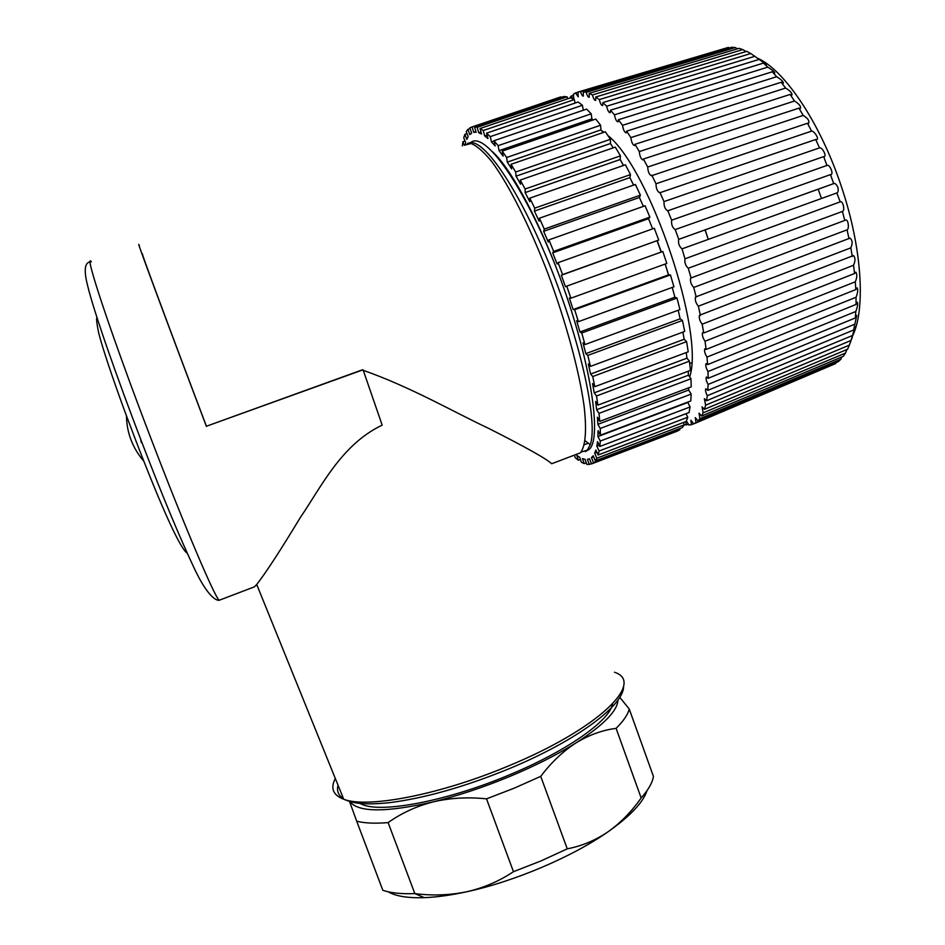 <?xml version="1.0" encoding="UTF-8"?>
<svg xmlns="http://www.w3.org/2000/svg" width="945" height="945" viewBox="0 0 945 945"><rect width="100%" height="100%" fill="white"/><g stroke="black" fill="none" stroke-linecap="round" stroke-linejoin="round"><path stroke-width="1.42" d="M581.447 451.568L582.12 451.698M585.38 451.592L588.77 449.655C603.099 439.602 590.093 356.041 557.172 270.081C524.44 186.059 484.159 129.394 470.409 142.849M467.48 143.463L468.803 143.038C485.139 136.293 527.971 203.636 559.18 290.044C585.215 360.707 597.157 426.053 590.271 444.599L587.282 450.163L581.069 452.1M492.239 151.531C509.213 166.45 535.402 213.464 557.172 270.081M142.754 254.701C137.545 242.522 168.647 326.509 206.423 426.242L362.089 369.932C410.083 386.588 453.34 411.855 488.589 428.357C525.609 447.091 546.623 458.88 551.656 463.735L580.36 452.856C585.475 446.489 586.916 430.483 584.057 405.818C579.238 371.066 566.043 322.115 548.124 274.003C529.838 226.245 508.906 184.783 491.932 161.831C483.828 151.885 476.859 145.778 471.047 143.51L464.219 145.258M574.867 454.947L580.36 452.856M362.089 369.932L363.081 369.802L382.182 425.155C341.157 444.528 320.768 487.821 300.439 517.34C280.393 550.474 265.828 572.847 256.733 584.459L254.583 586.739M363.081 369.802L206.423 426.242M139.34 245.665L139.293 245.582C134.06 233.356 164.524 315.736 203.435 418.529L206.435 426.467M140.817 440.949L141.514 442.792M591.487 457.628L593.543 462.684L591.487 463.924L589.574 458.821L587.388 459.376L589.302 464.456L586.798 464.349L585.049 459.329L582.474 458.608L584.211 463.617L581.329 462.211L579.781 457.345L576.852 455.407L578.399 460.274L575.186 457.652L574.454 455.1M594.677 453.246L596.85 458.207L595.291 460.829L593.212 455.738L591.476 457.604L593.637 456.778M597.901 424.34L600.252 428.475L600.418 435.22L598.067 430.696L597.937 436.543L600.276 441.055L599.839 446.465L597.547 441.658L596.838 446.194L599.13 450.989L598.102 455.017L595.905 450.021L594.665 453.222L596.933 452.36M590.601 374.078L592.739 376.535L594.807 386.694L592.539 383.599L594.216 392.86L596.484 395.979L597.913 405.121L595.586 401.471L596.661 409.705L598.988 413.378L599.791 421.375L597.429 417.241L597.89 424.329L688.645 390.049L688.704 387.816M579.97 332.002L581.754 332.994L584.967 344.571L582.994 342.846L585.817 353.643L587.802 355.414L590.471 366.377L588.322 363.931L590.59 374.066L684.18 339.279L682.881 332.12M520.601 184.18L520.27 180.058L525.113 189.012L525.136 192.591L529.814 201.71L529.802 198.143L534.716 208.16L534.409 211.089L539.099 221.118L539.418 218.212L544.296 229.092L543.67 231.301L548.265 242.05L548.915 239.865L553.652 251.394L552.707 252.835L557.125 264.08L558.093 262.675L562.582 274.593L561.33 275.243L565.476 286.737L566.74 286.134L570.898 298.195L569.362 298.029L573.142 309.535L574.678 309.736L578.411 321.678L576.639 320.721L579.958 331.99L674.907 297.214L672.238 287.422M503.118 156.09L502.208 151.117L506.626 157.508L507.276 162.103L511.647 168.919L511.009 164.3L515.686 172.025L516.029 176.16L520.601 184.204M592.952 120.027L591.889 118.846L499.031 150.645L503.13 156.102M476.138 132.206L474.414 126.784L477.154 127.315L478.725 132.749L481.607 134.013L480.025 128.52L483.261 130.516L484.655 135.903L487.986 138.584L486.592 133.15L490.278 136.635L491.447 141.856L495.192 145.955L494.022 140.699L498.109 145.66L499.031 150.621M471.649 133.15L469.807 127.835L472.027 126.949L473.74 132.347L476.15 132.229M469.771 134.639L471.649 133.162M465.283 144.408L465.708 142.66L463.735 137.816L464.881 134.332L466.795 139.399L468.165 136.694L466.239 131.579L467.929 129.347L469.759 134.615M462.341 145.896L462.896 141.726L464.302 145.176M688.48 424.033L686.294 424.955L685.668 421.635M684.263 424.612L686.294 424.955M686.389 420.95L688.881 425.037L691.409 424.683L690.889 420.194L693.736 423.88L835.652 363.565L695.981 422.592L695.284 417.607L698.001 420.879L838.404 361.569L840.92 359.194L699.914 418.659L699.028 413.166L701.603 416.024L843.342 356.289L845.503 353.052L703.151 412.847L702.076 406.858L704.474 409.315L847.559 349.248L849.354 345.149L705.631 405.192L704.344 398.695L706.565 400.739L851.008 340.472L852.355 336.999L849.354 345.149M693.677 423.726L691.409 424.683M693.736 423.88L695.981 422.592M836.077 362.549L835.652 363.565M698.001 420.879L699.914 418.659M841.83 356.926L840.92 359.194M701.603 416.024L703.151 412.847M846.885 349.532L845.503 353.052M704.474 409.315L705.631 405.192M852.402 335.534L707.297 395.707C705.643 392.411 705.147 390.084 705.785 388.726L707.805 390.38L853.607 330.018L855.024 326.994L851.008 340.472M706.565 400.739L707.297 395.707M854.563 324.277L708.1 384.45C706.281 381.059 705.691 378.567 706.364 377.008L708.171 378.295L855.308 317.969L856.749 315.382L853.607 330.018M707.805 390.38L708.1 384.45M855.792 311.484L708.006 371.539C706.009 368.077 705.348 365.443 706.033 363.66L707.628 364.605L856.052 304.432L857.481 302.282C857.966 304.29 857.399 307.349 855.792 311.484L855.308 317.969M708.171 378.295L708.006 371.539M856.052 297.262L706.99 357.08C704.828 353.607 704.084 350.843 704.781 348.799L706.151 349.449L855.804 289.56L857.198 287.823C858.143 289.867 857.753 293.021 856.052 297.262L856.052 304.432M707.628 364.605L706.99 357.08M855.319 281.799L705.041 341.239C702.726 337.802 701.911 334.92 702.596 332.605L703.741 332.994L854.552 273.518L855.851 272.184C857.292 274.251 857.115 277.464 855.319 281.799L855.804 289.56M706.151 349.449L705.041 341.239M853.571 265.25L702.159 324.206C699.702 320.863 698.816 317.886 699.489 315.276L853.465 255.54C855.426 257.631 855.461 260.879 853.571 265.25L854.552 273.518M703.741 332.994L702.159 324.206M850.819 247.85L698.379 306.192C695.792 303.026 694.835 299.967 695.485 297.025L850.027 238.105C852.52 240.231 852.78 243.479 850.819 247.85L852.295 256.508M700.41 315.441L698.379 306.192M847.074 229.836L693.724 287.457C691.043 284.516 690.015 281.397 690.641 278.113L845.586 220.126C848.267 218.815 849.472 229.021 847.074 229.836L849.035 238.766M696.193 297.049L693.724 287.457M842.397 211.444L688.255 268.25C685.503 265.604 684.416 262.462 684.995 258.812L840.199 201.84C843.034 200.34 845.243 211.03 842.397 211.444L844.818 220.516M691.126 278.043L688.255 268.25M840.199 201.852L836.833 192.945L682.054 248.866C679.266 246.574 678.12 243.42 678.64 239.404L833.785 183.59M684.971 258.824L682.054 248.866M675.202 229.576C672.438 227.792 671.245 224.674 671.623 220.197L826.946 165.446C829.946 163.934 834.281 175.179 830.466 174.612L675.202 229.576L678.758 239.333L833.691 183.59C835.014 183.035 836.408 184.275 837.861 187.323C838.546 190.63 838.203 192.508 836.833 192.945M830.466 174.612L833.691 183.59M823.378 156.716L667.666 210.818C665.091 209.329 663.874 206.258 663.992 201.592L819.539 147.869C822.433 146.971 827.418 157.177 823.709 156.693L826.946 165.446M671.623 220.197L667.808 210.664M815.689 139.506L659.716 192.792C657.33 191.575 656.078 188.575 655.984 183.779L811.578 131.119C814.354 130.764 819.882 139.931 816.374 139.541L815.689 139.506L819.539 147.869M663.992 201.592L659.964 192.437M807.491 123.252L651.471 175.758C649.274 174.79 648.01 171.884 647.703 167.029L803.179 115.42C807.916 118.29 809.711 120.948 808.554 123.393L807.491 123.252L811.578 131.119M655.984 183.779L651.802 175.132M798.927 108.155L643.439 159.008L643.061 159.953C641.041 159.197 639.777 156.409 639.293 151.578L794.485 101.009C799.163 103.867 801.124 106.36 800.368 108.486L798.927 108.155L803.179 115.42M647.703 167.029L643.439 159.008M790.126 94.441L635.005 144.29L634.603 145.589C632.76 145.034 631.508 142.376 630.858 137.604L785.602 88.062C790.174 90.874 792.288 93.189 791.945 95.008L790.126 94.441L794.485 101.009M639.293 151.578L635.005 144.29M781.196 82.274L626.618 131.142L626.228 132.843C624.539 132.454 623.31 129.949 622.542 125.307L776.66 76.722C781.102 79.474 783.346 81.601 783.381 83.113L781.196 82.274L785.602 88.062M630.858 137.604L626.618 131.142M772.289 71.785L618.396 119.743L618.042 121.87C616.518 121.621 615.313 119.271 614.439 114.817L767.801 67.142C772.065 69.788 774.404 71.725 774.817 72.954L772.289 71.785L776.66 76.722M622.542 125.307L618.396 119.743M763.501 63.091L610.446 110.211L610.151 112.762C608.769 112.644 607.611 110.459 606.666 106.218L759.13 59.393L766.371 64.626L763.501 63.091L767.801 67.142M614.439 114.817L610.446 110.211M754.96 56.263L602.863 102.603L602.662 105.616C601.422 105.592 600.299 103.584 599.307 99.591L750.755 53.534L759.13 59.393M606.666 106.218L602.863 102.603M750.755 53.534L746.774 51.349L595.752 96.992L595.657 100.454C594.547 100.513 593.472 98.682 592.444 94.961L742.782 49.589L746.089 51.562M599.307 99.591L595.752 96.992M742.782 49.589L739.025 48.349L589.184 93.378L589.207 97.288C588.215 97.406 587.211 95.752 586.172 92.338L735.293 47.557L737.478 48.821M592.444 94.961L589.184 93.378M735.293 47.557L731.82 47.25L583.219 91.76L583.384 96.106C582.498 96.272 581.553 94.795 580.525 91.665L728.371 47.404L729.386 47.982M586.172 92.338L583.219 91.76M728.371 47.404L577.915 92.067L578.234 96.839L575.564 92.917L577.962 92.208M580.525 91.665L577.915 92.067M575.564 92.917L573.32 94.264L573.875 99.355M572.646 98.729L571.312 96L573.639 95.303M571.312 96L569.492 98.174M689.649 376.89C705.088 333.372 650.089 168.966 607.978 135.619M603.961 132.276L601.445 130.505M708.277 239.392L705.005 229.895M757.784 58.295C784.858 70.343 820.508 123.393 841.227 186.094C862.442 248.547 865.821 311.07 852.024 336.963M705.147 229.836L708.183 239.085M821.477 198.485L818.169 189.177M561.011 97.441L560.834 96.874L472.027 126.949M567.638 98.8L567.106 96.815L563.787 96.496L474.414 126.784M575.115 103.052L574.324 99.603L570.532 97.819L480.025 128.52M583.325 110.234L582.404 105.273L578.186 102.013L486.592 133.15M591.889 118.846L591.204 113.837L586.632 109.1L494.022 140.699M600.973 129.843L600.595 125.224L506.626 157.508M502.208 151.117L595.74 119.07L600.595 125.224M610.458 143.475L610.411 139.305L605.355 131.792L511.009 164.3M620.156 159.481L620.44 155.854L615.313 147.113L520.27 180.058M534.409 211.101L629.878 177.613L630.504 174.589L625.389 164.784L529.802 198.143M639.422 197.458L640.391 195.154L635.383 184.464L539.418 218.212M552.707 252.847L648.565 218.697L649.865 217.137L645.092 205.774L548.915 239.865M561.33 275.243L658.736 240.065L654.294 228.277L558.093 262.675M570.898 298.195L666.816 263.454L662.799 251.488L566.74 286.134M578.411 321.678L673.927 286.808L670.43 274.924L668.552 274.853L665.162 264.057M584.967 344.571L679.928 309.617L677.01 298.077L674.907 297.214M590.471 366.377L684.723 331.435L682.432 320.461L680.152 318.831L678.191 310.267M594.807 386.694L688.22 351.823L686.602 341.629L684.18 339.279M597.913 405.121L690.393 370.405L689.448 361.167L686.956 358.179L686.235 352.556M599.791 421.375L691.232 386.859L690.972 378.744L688.444 375.2L688.196 371.231M600.418 435.22L690.771 400.963L691.173 394.077L688.645 390.049M599.839 446.465L689.059 412.528L690.086 406.952L687.676 402.145M598.102 455.017L686.176 421.435L687.783 417.229L685.999 413.686M595.291 460.829L682.207 427.648L684.357 424.813L683.306 422.533M591.487 463.924L677.27 431.156L679.904 429.703L679.479 428.687M589.302 464.456L591.393 463.652M584.211 463.617L586.278 462.826M578.399 460.274L580.466 459.483M584.317 444.717L588.333 443.193M465.034 141.006L462.896 141.726M467.007 133.611L464.881 134.332M470.067 128.614L467.929 129.347M475.949 131.627L473.752 132.371M567.106 96.815L477.154 127.315M481.029 131.981L478.725 132.761M574.324 99.603L483.261 130.516M487.088 135.088L484.655 135.915M582.404 105.273L490.278 136.635M494.081 140.982L491.459 141.88M591.204 113.837L498.109 145.66M507.276 162.127L600.973 129.878L602.993 132.607M515.686 172.025L610.411 139.305M516.029 176.183L610.458 143.51L613.21 147.845M525.113 189.012L620.44 155.854M525.136 192.603L620.156 159.516L623.464 165.446M534.716 208.16L630.504 174.589M544.296 229.092L640.391 195.154M543.659 231.312L639.411 197.481L643.38 206.376M553.652 251.394L649.865 217.137M562.582 274.593L658.736 240.065M573.142 309.535L668.552 274.853M574.678 309.736L670.43 274.924M581.754 332.994L677.01 298.077M585.817 353.643L680.152 318.831M587.802 355.414L682.432 320.461M592.739 376.535L686.602 341.629M594.216 392.86L686.956 358.179M596.484 395.979L689.448 361.167M596.661 409.705L688.444 375.2M598.988 413.378L690.972 378.744M600.252 428.475L691.173 394.077M597.937 436.543L687.617 402.546M600.276 441.055L690.086 406.952M596.838 446.194L599.272 445.272M599.13 450.989L687.783 417.229M596.85 458.207L684.357 424.813M593.543 462.684L679.904 429.703M359.726 803.392L362.62 804.668C382.855 813.137 447.292 800.864 507.937 775.467C566.504 751.44 610.068 720.492 612.525 703.978M388.123 822.611C374.811 823.662 364.345 823.189 356.69 821.181L382.831 890.296C390.71 893.001 401.377 894.1 414.831 893.604L388.123 822.611C401.483 813.078 416.568 806.156 433.353 801.844C457.841 795.82 483.06 787.468 509.012 776.79C534.846 766.029 557.172 754.736 576.001 742.912C603.607 725.063 617.593 710.758 617.959 699.985M540.729 776.353L514.186 788.177L486.521 798.856L513.454 871.692L540.953 860.942L567.248 848.834L540.729 776.353C551.337 762.379 563.09 751.228 576.001 742.912C589.007 734.962 602.378 730.119 616.093 728.359L641.159 797.958C648.364 789.855 652.452 782.684 653.444 776.436L629.216 708.951C627.952 714.467 623.57 720.941 616.093 728.359M349.839 801.549C358.155 812.511 385.997 812.605 433.353 801.844C450.292 797.899 468.011 796.907 486.521 798.856M629.216 708.951L619.731 697.304M349.532 801.454L356.69 821.181M641.159 797.958C631.744 811.46 620.77 822.693 608.214 831.671C572.835 856.572 514.741 881.425 466.889 891.726C450.966 895.198 436.767 897.183 424.281 897.655C407.708 898.175 395.648 896.214 388.076 891.761M647.03 790.611C643.202 802.388 630.256 816.078 608.214 831.671C595.527 840.318 581.872 846.035 567.248 848.834M513.454 871.692C499.267 881.165 483.745 887.851 466.889 891.726C449.926 895.246 432.597 895.872 414.89 893.616L414.831 893.604M335.321 778.491C330.207 788.236 333.006 795.158 343.72 799.234C366.861 808.577 438.858 795.028 506.52 766.749L508.28 766.029C598.657 728.867 645.589 682.207 614.474 672.238M91.381 261.836C83.195 250.342 111.475 335.605 151.365 439.543C184.83 527.062 214.598 596.803 219.169 600.276L220.279 599.851M338.038 785.212C336.526 790.918 338.357 795.418 343.507 798.714M668.458 274.889L665.233 264.021M661.311 252.031L657.247 240.786M633.587 185.09L629.878 177.613M652.629 228.879L648.565 218.697M661.146 252.091L657.141 240.833M587.27 450.222L588.77 449.655M585.085 440.736L590.294 444.693M623.546 686.023C624.787 704.781 577.277 740.49 509.001 768.769C464.798 786.831 424.907 798.147 389.305 802.707C359.62 805.636 351.268 802.293 343.72 799.234L256.709 584.471M254.595 586.774L219.169 600.276C218.945 600.406 210.44 602.024 195.048 569.989C180.235 538.744 162.552 496.326 141.998 442.721C116.814 377.09 94.087 312.547 87.519 285.248C83.751 270.376 84.66 262.58 90.259 261.848M96.933 317.52C96.189 318.394 96.744 323.391 98.587 332.522C102.166 347.051 113.01 379.512 126.205 415.138C150.149 479.233 177.4 546.163 187.264 553.392M126.453 415.812C126.748 432.798 132.536 447.93 143.817 461.219M689.72 363.565L691.551 362.88M593.554 456.553L591.983 457.156M362.62 804.668L362.23 803.616M424.281 897.655L414.89 893.616"/></g></svg>
